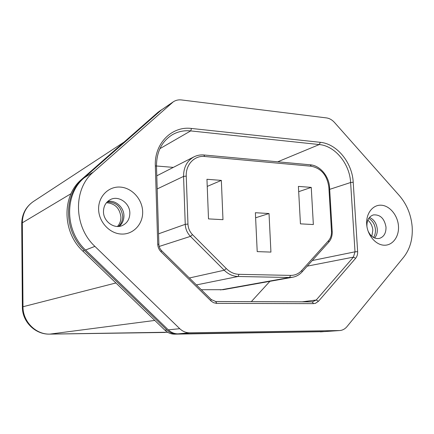 <?xml version="1.0" encoding="UTF-8"?>
<svg xmlns="http://www.w3.org/2000/svg" width="434" height="434" viewBox="0 0 434 434"><rect width="100%" height="100%" fill="white"/><g stroke="black" fill="none" stroke-linecap="round" stroke-linejoin="round"><path stroke-width="0.65" d="M403.723 257.14C410.087 248.98 412.902 238.863 412.17 226.798C411.117 214.732 406.837 204.322 399.323 195.577L334.478 122.453C332.113 119.844 329.433 118.325 326.444 117.907L181.461 99.945C178.445 99.598 175.721 100.221 173.296 101.822L93.418 172.048C73.042 188.806 73.525 226.689 94.905 246.376L179.752 328.684C182.665 331.43 185.98 332.802 189.691 332.802L339.719 330.551C342.578 330.307 345.003 328.994 346.988 326.612L403.723 257.14M103.476 211.673C103.363 221.443 114.175 229.342 122.263 225.561C127.227 223.184 129.75 219.034 129.842 213.116C129.94 203.069 118.449 195.083 110.241 199.667C105.82 202.157 103.563 206.161 103.476 211.673M107.616 201.495C115.417 199.694 123.95 207.208 123.934 215.736C123.945 220.174 122.361 223.722 119.176 226.38M98.61 209.231C98.773 221.98 109.661 233.676 121.487 234.056C133.325 234.62 143.101 224.085 142.656 211.7C142.385 199.32 132.066 187.841 120.337 187.092C108.603 186.153 98.263 196.472 98.61 209.231M367.978 230.812C370.625 236.514 374.379 239.063 379.251 238.461C383.846 237.007 386.097 233.237 386.005 227.15C384.453 218.508 380.249 214.429 373.397 214.911C369.003 216.441 366.839 220.174 366.914 226.103L366.974 226.765M369.47 217.418C374.01 219.468 376.62 223.391 377.298 229.19C377.482 232.776 376.576 235.711 374.58 238M366.681 224.248C367.321 235.082 375.594 244.95 384.112 245.21C392.645 245.633 399.28 236.595 398.461 226.027C397.766 215.465 389.851 205.749 381.383 205.217C372.898 204.528 365.911 213.409 366.681 224.248M107.111 201.989C116.117 202.011 121.303 206.779 122.681 216.295C122.708 220.423 121.303 223.808 118.477 226.45M106.433 202.754C114.912 203.367 119.735 208.141 120.912 217.076C120.95 220.77 119.795 223.901 117.451 226.472M368.743 218.383C372.665 220.711 374.9 224.459 375.448 229.624C375.616 232.662 374.965 235.277 373.484 237.469M367.82 220.147C370.777 222.664 372.443 226.022 372.828 230.237L371.835 236.318M161.811 109.612L83.116 178.482C63.261 194.79 63.668 231.436 84.429 250.44L166.916 329.992C169.754 332.65 172.982 333.974 176.605 333.974L324.274 331.587M323.439 331.684L174.582 334.153C170.974 334.158 167.757 332.835 164.931 330.193L82.807 251.064C62.149 232.168 61.747 195.712 81.521 179.475L158.112 112.184L161.133 110.035M173.296 101.822L161.323 110.014L84.239 177.777C64.33 194.134 64.747 230.915 85.574 249.995L168.321 329.845C171.17 332.515 174.408 333.849 178.038 333.844L324.708 331.581L339.719 330.551M173.312 167.394L156.479 165.989M251.291 301.657L269.905 281.324M201.273 289.717L223.195 289.695L292.624 277.25L289.559 277.494L238.087 276.496C232.949 276.322 228.327 274.239 224.226 270.241L190.434 236.378C187.228 233.047 185.497 229.027 185.247 224.324L183.56 176.405C183.571 167.285 187.043 160.77 193.965 156.853L156.777 175.83M222.978 219.675L221.345 180.398L206.953 179.28L208.504 218.899L222.978 219.675M270.93 252.094L269.026 213.528L255.376 212.72L257.21 251.612L270.93 252.094M313.353 224.546L311.249 187.396L298.397 186.392L300.442 223.852L313.353 224.546M298.684 191.682L311.249 187.396M255.615 217.781L269.026 213.528M207.235 186.408L221.345 180.398M82.807 251.064L84.429 250.44M81.521 179.475L83.116 178.482M158.112 112.184L159.994 110.914M320.395 331.88L322.923 331.706M174.582 334.153L176.605 333.974M164.931 330.193L166.916 329.992M21.722 223.705L21.722 223.423C21.955 214.098 25.839 206.796 33.385 201.517C26.214 206.513 22.525 213.609 22.324 222.805L71.019 193.672M22.373 306.995L22.991 306.735C22.79 321.551 35.832 334.668 49.877 334.109L49.731 334.12C35.23 334.663 22.15 321.654 22.373 306.995L21.722 223.423L22.324 222.805L22.991 306.735L115.921 282.968M167.589 332.232L49.877 334.109L154.802 320.433M191.524 128.469L320.297 142.319C336.941 143.773 352.272 162.647 353.211 182.258L357.638 251.639C357.768 254.297 357.101 256.505 355.641 258.273L318.475 301.267L315.442 303.328L313.473 303.637L216.316 303.361L213.626 302.704L211.195 301.147L161.063 251.85C158.985 249.734 157.873 247.168 157.726 244.152L155.334 165.761C154.249 143.377 171.978 125.822 191.524 128.469L190.678 130.911C183.989 130.243 177.799 131.556 172.108 134.865C161.757 141.468 156.549 151.884 156.479 166.103M168.321 329.845L179.752 328.684M85.574 249.995L94.905 246.376M178.038 333.844L189.691 332.802M324.708 331.581L339.193 330.572M161.323 110.014L172.13 102.717M84.239 177.777L93.418 172.048M159.896 148.672L190.678 130.911L319.288 144.549L277.727 161.801M329.677 189.349L350.618 182.519C349.733 163.851 335.129 145.905 319.288 144.549L320.297 142.319M312.279 260.536L355.007 251.823L350.618 182.519L353.211 182.258M307.256 266.134L353.412 257.123L355.007 251.823L357.638 251.639M301.966 301.852L316.229 300.008L353.412 257.123L355.641 258.273M312.388 301.896L316.229 300.008L318.475 301.267M215.861 301.521L312.296 301.89L313.473 303.637M157.184 188.936L183.56 176.405L186.246 176.112L187.96 224.085C188.177 228.203 189.691 231.723 192.501 234.648L226.304 268.575C230.069 272.248 234.306 274.169 239.02 274.331L290.563 275.4C294.968 275.416 298.717 273.745 301.809 270.393L328.549 240.626C330.675 238.152 331.652 235.038 331.484 231.279L328.863 187.342C327.203 175.369 321.334 168.327 311.254 166.227L204.685 156.479C194.541 155.285 185.622 164.589 186.246 176.112M220.423 289.928L289.559 277.494L290.563 275.4M196.401 284.921L238.087 276.496L239.02 274.331M189.36 277.988L224.226 270.241L226.304 268.575M159.186 246.452L190.434 236.378L192.501 234.648M158.562 233.823L185.247 224.324L187.96 224.085M210.832 300.805L211.206 299.493L161.643 250.706M215.703 301.521L216.772 303.371M161.063 251.85L161.567 250.635C159.913 248.932 159.018 246.854 158.887 244.413L157.726 244.152M155.334 165.761L156.484 166.217L158.882 244.342M193.965 156.853C197.052 155.307 200.351 154.678 203.866 154.976L204.685 156.479M204.007 154.992L310.277 164.806L311.254 166.227M332.194 231.409L329.574 187.629L328.863 187.342M328.885 242.02C331.272 239.194 332.379 235.684 332.2 231.49L331.484 231.279M302.189 271.782L328.75 242.172L328.549 240.626M292.624 277.25C296.297 276.561 299.438 274.782 302.064 271.917L301.809 270.393M167.155 332.346L167.692 332.292M33.385 201.517L124.108 142.059M211.304 299.585L215.758 301.516L312.881 301.858M310.446 164.822C320.14 165.571 329.048 176.253 329.569 187.521M49.731 334.12L165.3 332.449"/></g></svg>
